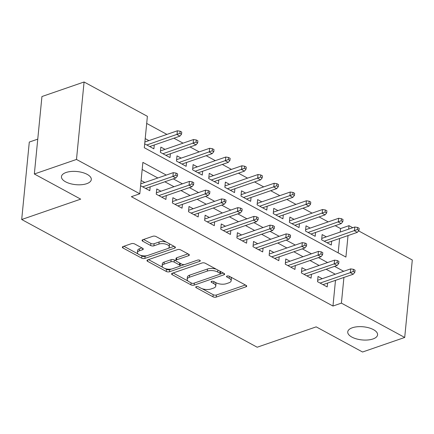<?xml version="1.0" encoding="UTF-8"?>
<svg xmlns="http://www.w3.org/2000/svg" width="434" height="434" viewBox="0 0 434 434"><rect width="100%" height="100%" fill="white"/><g stroke="black" fill="none" stroke-linecap="round" stroke-linejoin="round"><path stroke-width="0.65" d="M196.217 286.673A1.611 0.711 -174.4 0 0 195.723 287.118A1.611 0.711 -174.4 0 0 196.168 287.677L212.986 296.796A2.3 1.009 -174.4 0 0 216.224 297.084L246.013 286.803A2.3 1.009 -174.4 0 0 246.718 286.169A2.3 1.009 -174.4 0 0 246.083 285.371L229.266 276.252A1.611 0.711 -174.4 0 0 226.998 276.051A1.611 0.711 -174.4 0 0 226.505 276.496A1.611 0.711 -174.4 0 0 226.949 277.049L229.125 278.232A7.356 3.239 -174.4 0 1 231.154 280.776A7.356 3.239 -174.4 0 1 228.897 282.805L226.412 283.662A7.356 3.239 -174.4 0 1 216.051 282.746L213.875 281.563A1.611 0.711 -174.4 0 0 211.608 281.362A1.611 0.711 -174.4 0 0 211.114 281.807A1.611 0.711 -174.4 0 0 211.559 282.366L213.734 283.543A7.356 3.239 -174.4 0 1 215.763 286.087A7.356 3.239 -174.4 0 1 213.506 288.122L211.022 288.979A7.356 3.239 -174.4 0 1 200.66 288.057L198.484 286.874A1.611 0.711 -174.4 0 0 196.217 286.673M86.702 183.691A14.989 6.597 -174.4 0 0 91.303 179.551A14.989 6.597 -174.4 0 0 82.541 172.548A14.989 6.597 -174.4 0 0 66.06 172.493A14.989 6.597 -174.4 0 0 61.465 176.627A14.989 6.597 -174.4 0 0 70.221 183.636A14.989 6.597 -174.4 0 0 86.702 183.691M372.985 338.959A14.989 6.597 -174.4 0 0 377.58 334.826A14.989 6.597 -174.4 0 0 368.824 327.816A14.989 6.597 -174.4 0 0 352.343 327.762A14.989 6.597 -174.4 0 0 347.743 331.901A14.989 6.597 -174.4 0 0 356.504 338.905A14.989 6.597 -174.4 0 0 372.985 338.959M134.654 243.957A2.3 1.009 -174.4 0 0 131.415 243.669L123.061 246.555A2.3 1.009 -174.4 0 0 122.355 247.19A2.3 1.009 -174.4 0 0 122.985 247.988L141.668 258.116A2.3 1.009 -174.4 0 0 144.907 258.404L174.696 248.123A2.3 1.009 -174.4 0 0 175.401 247.488A2.3 1.009 -174.4 0 0 174.766 246.691L156.083 236.563A2.3 1.009 -174.4 0 0 152.849 236.275L142.753 239.758A2.3 1.009 -174.4 0 0 142.048 240.393A2.3 1.009 -174.4 0 0 142.683 241.185L150.674 245.525A2.3 1.009 -174.4 0 0 153.913 245.812L158.92 244.082A6.152 2.707 -174.4 0 1 165.679 244.103A6.152 2.707 -174.4 0 1 169.276 246.979A6.152 2.707 -174.4 0 1 167.388 248.677L147.777 255.447A6.152 2.707 -174.4 0 1 141.017 255.425A6.152 2.707 -174.4 0 1 137.421 252.55A6.152 2.707 -174.4 0 1 139.309 250.852L142.58 249.724A2.3 1.009 -174.4 0 0 143.28 249.089A2.3 1.009 -174.4 0 0 142.65 248.291L134.654 243.957M358.576 230.866L412.3 260.004L404.705 337.462L362.558 352.012L316.185 326.862L257.178 347.227L21.7 219.512L80.708 199.141L34.34 173.996L76.487 159.446L84.082 81.988L147.386 116.323L144.31 147.728L345.914 257.069L348.025 235.57M404.705 337.462L341.401 303.127L343.918 277.434M166.276 175.076L142.873 162.381L139.797 193.781L131.366 196.689L332.97 306.035L341.401 303.127M139.797 193.781L76.487 159.446M172.293 273.257A2.3 1.009 -174.4 0 0 171.587 273.892A2.3 1.009 -174.4 0 0 172.222 274.689L190.906 284.823A2.3 1.009 -174.4 0 0 194.139 285.111L223.928 274.825A2.3 1.009 -174.4 0 0 224.633 274.19A2.3 1.009 -174.4 0 0 224.004 273.398L205.32 263.264A2.3 1.009 -174.4 0 0 202.081 262.977L172.293 273.257M166.287 271.467L147.603 261.339A2.3 1.009 -174.4 0 1 146.974 260.541A2.3 1.009 -174.4 0 1 147.674 259.906L177.463 249.626A2.3 1.009 -174.4 0 1 180.701 249.913L188.698 254.248A2.3 1.009 -174.4 0 1 189.332 255.046A2.3 1.009 -174.4 0 1 188.627 255.68L176.546 259.847A2.3 1.009 -174.4 0 0 175.841 260.481A2.3 1.009 -174.4 0 0 176.475 261.279L181.775 264.154A2.3 1.009 -174.4 0 0 185.014 264.442L197.595 260.102A1.611 0.711 -174.4 0 1 199.363 260.107A1.611 0.711 -174.4 0 1 200.302 260.856A1.611 0.711 -174.4 0 1 199.808 261.301L169.526 271.755A2.3 1.009 -174.4 0 1 166.287 271.467L166.493 269.373L164.725 268.418M148.911 140.616L145.206 138.609M165.039 149.367L160.857 147.099L160.341 152.329L170.019 157.58L170.399 153.734M181.168 158.112L176.985 155.844L176.47 161.079L186.148 166.325L186.528 162.484M197.296 166.862L193.114 164.589L192.598 169.824L202.277 175.076L202.656 171.229M213.425 175.607L209.242 173.34L208.727 178.575L218.405 183.821L218.785 179.974M229.553 184.358L225.371 182.085L224.855 187.32L234.534 192.571L234.913 188.725M245.682 193.103L241.499 190.835L240.984 196.07L250.662 201.316L251.042 197.47M261.81 201.853L257.628 199.58L257.112 204.815L266.791 210.067L267.17 206.221M277.939 210.598L273.756 208.331L273.241 213.566L282.919 218.812L283.299 214.966M294.068 219.349L289.885 217.076L289.375 222.311L299.048 227.557L299.427 223.716M310.196 228.094L306.013 225.826L305.503 231.056L315.176 236.308L315.556 232.461M322.223 278.709L318.035 276.442L317.525 281.671L327.203 286.923L327.578 283.076M306.095 269.964L301.907 267.691L301.397 272.926L311.075 278.172L311.449 274.331M289.966 261.214L285.778 258.946L285.268 264.176L294.946 269.427L295.321 265.581M273.838 252.469L269.65 250.196L269.14 255.431L278.818 260.677L279.192 256.836M257.709 243.718L253.521 241.45L253.011 246.68L262.689 251.932L263.064 248.085M241.581 234.973L237.393 232.7L236.883 237.935L246.561 243.181L246.935 239.34M225.452 226.222L221.264 223.955L220.754 229.185L230.432 234.436L230.807 230.59M209.324 217.477L205.136 215.204L204.626 220.439L214.304 225.685L214.678 221.845M193.195 208.727L189.007 206.459L188.497 211.694L198.175 216.94L198.55 213.094M177.067 199.982L172.878 197.709L172.369 202.944L182.047 208.195L182.421 204.349M160.938 191.231L156.75 188.964L156.24 194.199L165.918 199.445L166.293 195.598M332.97 306.035L335.487 280.348M335.265 274.207L326.14 269.259M319.136 265.462L310.012 260.514M303.008 256.711L293.883 251.763M286.879 247.966L277.755 243.018M270.751 239.215L261.626 234.268M254.622 230.47L245.498 225.523M238.494 221.72L229.369 216.772M222.365 212.975L213.24 208.027M206.237 204.224L197.112 199.277M190.108 195.479L180.983 190.531M173.98 186.728L164.855 181.781M157.851 177.983L142.178 169.482M144.81 182.486L141.099 180.473M150.164 186.853L149.79 190.7L140.583 185.709M340.223 232.044L340.565 228.582L335.211 225.68M328.207 221.877L319.082 216.929M312.079 213.132L302.954 208.184M295.95 204.381L286.825 199.434M279.821 195.636L270.697 190.689M263.693 186.886L254.568 181.938M247.564 178.141L238.44 173.193M231.436 169.39L222.311 164.443M215.307 160.645L206.183 155.697M199.179 151.895L190.054 146.947M183.05 143.149L173.925 138.202M166.922 134.404L146.692 123.43M338.184 252.876L339.594 238.478M326.325 236.845L322.142 234.572L321.632 239.807L331.305 245.053L331.684 241.212M154.271 144.989L153.891 148.829L144.69 143.838M37.758 139.14L29.295 142.059L21.7 219.512M34.34 173.996L41.935 96.538L84.082 81.988M340.565 228.582L348.996 225.669L352.766 227.714M348.654 229.136L348.996 225.669M343.69 271.299L334.571 266.351M327.561 262.548L318.442 257.601M311.433 253.803L302.314 248.856M295.304 245.053L286.185 240.105M279.176 236.308L270.056 231.36M263.047 227.557L253.928 222.609M246.919 218.812L237.799 213.864M230.79 210.067L221.671 205.114M214.662 201.316L205.542 196.369M198.533 192.571L189.414 187.618M182.405 183.821L173.285 178.873M215.763 286.087L215.964 283.999A7.356 3.239 -174.4 0 0 215.036 282.192M231.154 280.776L231.355 278.682A7.356 3.239 -174.4 0 0 230.427 276.881M202.092 288.686L213.192 294.708A2.3 1.009 -174.4 0 0 216.43 294.995L245.389 284.997M220.212 274.087L223.304 273.019M173.123 272.975L188.09 281.091M191.481 283.076A1.611 0.711 -174.4 0 0 193.743 283.277L219.892 274.25A1.611 0.711 -174.4 0 0 220.385 273.811A1.611 0.711 -174.4 0 0 219.946 273.252L217.646 272.004A7.356 3.239 -174.4 0 0 207.284 271.087L189.414 277.255A7.356 3.239 -174.4 0 0 187.157 279.284A7.356 3.239 -174.4 0 0 189.181 281.834L191.481 283.076M220.385 273.811L220.591 271.717A1.611 0.711 -174.4 0 0 220.553 271.527M216.425 269.286A7.356 3.239 -174.4 0 0 207.49 268.993L207.284 271.087M187.157 279.284L187.363 277.19A7.356 3.239 -174.4 0 1 189.62 275.161L207.49 268.993M163.081 267.523L148.504 259.619M188.003 253.868L176.752 257.753A2.3 1.009 -174.4 0 0 176.047 258.387L175.841 260.481M184.493 264.566L179.784 266.194M171.658 268.999L169.727 269.66L169.526 271.755M164.009 264.176A6.152 2.707 -174.4 0 0 162.121 265.874A6.152 2.707 -174.4 0 0 165.717 268.749A6.152 2.707 -174.4 0 0 172.477 268.771L179.388 266.384A2.3 1.009 -174.4 0 0 180.094 265.749A2.3 1.009 -174.4 0 0 179.459 264.952L174.159 262.076A2.3 1.009 -174.4 0 0 170.92 261.789L164.009 264.176L164.215 262.082A6.152 2.707 -174.4 0 0 162.327 263.78L162.121 265.874M180.094 265.749L180.3 263.655A2.3 1.009 -174.4 0 0 180.191 263.297M164.215 262.082L171.126 259.695A2.3 1.009 -174.4 0 1 174.359 259.982L175.949 260.845M166.493 269.373A2.3 1.009 -174.4 0 0 169.727 269.66M137.421 252.55L137.627 250.456A6.152 2.707 -174.4 0 1 139.515 248.758L141.956 247.917M169.276 246.979L169.482 244.884A6.152 2.707 -174.4 0 0 168.772 243.441M166.466 242.188A6.152 2.707 -174.4 0 0 159.126 241.988L158.92 244.082M143.583 239.47L150.88 243.431A2.3 1.009 -174.4 0 0 154.119 243.718L159.126 241.988M140.437 255.246L141.875 256.022A2.3 1.009 -174.4 0 0 145.113 256.31L146.958 255.675M168.083 248.384L174.072 246.317M123.885 246.268L138.131 253.993M358.956 230.416L359.162 228.322L357.551 227.449L357.345 229.543L358.956 230.416L357.328 232.358L354.426 230.785L354.795 227.015L321.768 238.418M357.345 229.543L324.22 241.212M357.328 232.358L327.122 242.785M354.795 227.015L357.551 227.449M353.238 271.407L354.849 272.281L355.055 270.187L353.444 269.313L353.238 271.407L350.319 272.65L353.222 274.228L323.015 284.65M320.113 283.076L350.319 272.65L350.688 268.885L317.661 280.283M353.444 269.313L350.688 268.885M353.222 274.228L354.849 272.281M342.827 221.666L343.034 219.571L341.422 218.698L341.216 220.792L342.827 221.666L341.2 223.613L338.298 222.034L338.666 218.269L305.639 229.667M341.216 220.792L308.091 232.461M341.2 223.613L310.994 234.04M338.666 218.269L341.422 218.698M326.699 212.92L326.905 210.826L325.294 209.953L325.088 212.047L326.699 212.92L325.071 214.863L322.169 213.289L322.538 209.519L289.511 220.922M325.088 212.047L291.963 223.716M325.071 214.863L294.865 225.289M322.538 209.519L325.294 209.953M310.57 204.17L310.777 202.081L309.165 201.202L308.959 203.296L310.57 204.17L308.943 206.117L306.041 204.539L306.409 200.774L273.382 212.172M308.959 203.296L275.834 214.966M308.943 206.117L278.736 216.544M306.409 200.774L309.165 201.202M294.442 195.425L294.648 193.331L293.037 192.457L292.831 194.551L294.442 195.425L292.814 197.367L289.912 195.794L290.281 192.023L257.253 203.427M292.831 194.551L259.706 206.221M292.814 197.367L262.608 207.794M290.281 192.023L293.037 192.457M337.109 262.657L338.721 263.536L338.927 261.442L337.316 260.568L337.109 262.657L334.191 263.905L337.093 265.478L306.887 275.905M303.984 274.331L334.191 263.905L334.56 260.134L301.532 271.538M337.316 260.568L334.56 260.134M337.093 265.478L338.721 263.536M320.981 253.912L322.592 254.785L322.798 252.691L321.187 251.818L320.981 253.912L318.062 255.154L320.965 256.733L290.758 267.16M287.856 265.581L318.062 255.154L318.431 251.389L285.404 262.787M321.187 251.818L318.431 251.389M320.965 256.733L322.592 254.785M304.852 245.167L306.464 246.04L306.67 243.946L305.059 243.073L304.852 245.167L301.934 246.409L304.836 247.982L274.63 258.409M271.727 256.836L301.934 246.409L302.303 242.639L269.275 254.042M305.059 243.073L302.303 242.639M304.836 247.982L306.464 246.04M288.724 236.416L290.335 237.289L290.541 235.195L288.93 234.322L288.724 236.416L285.805 237.658L288.708 239.237L258.501 249.664M255.599 248.085L285.805 237.658L286.174 233.893L253.147 245.291M288.93 234.322L286.174 233.893M288.708 239.237L290.335 237.289M278.313 186.674L278.519 184.586L276.908 183.707L276.702 185.801L278.313 186.674L276.686 188.622L273.783 187.049L274.152 183.278L241.125 194.676M276.702 185.801L243.577 197.47M276.686 188.622L246.479 199.049M274.152 183.278L276.908 183.707M272.595 227.671L274.207 228.544L274.413 226.45L272.802 225.577L272.595 227.671L269.677 228.913L272.579 230.487L242.373 240.913M239.47 239.34L269.677 228.913L270.046 225.143L237.018 236.546M272.802 225.577L270.046 225.143M272.579 230.487L274.207 228.544M262.185 177.929L262.391 175.835L260.78 174.962L260.574 177.056L262.185 177.929L260.557 179.871L257.655 178.298L258.024 174.528L224.996 185.931M260.574 177.056L227.449 188.725M260.557 179.871L230.351 190.298M258.024 174.528L260.78 174.962M256.467 218.92L258.078 219.794L258.284 217.7L256.673 216.826L256.467 218.92L253.548 220.163L256.451 221.741L226.244 232.168M223.342 230.59L253.548 220.163L253.917 216.398L220.89 227.796M256.673 216.826L253.917 216.398M256.451 221.741L258.078 219.794M246.056 169.179L246.262 167.09L244.651 166.211L244.445 168.305L246.056 169.179L244.429 171.126L241.526 169.553L241.895 165.783L208.868 177.186M244.445 168.305L211.32 179.974M244.429 171.126L214.222 181.553M241.895 165.783L244.651 166.211M240.338 210.175L241.95 211.049L242.156 208.955L240.544 208.081L240.338 210.175L237.42 211.418L240.322 212.991L210.116 223.418M207.213 221.845L237.42 211.418L237.789 207.647L204.761 219.051M240.544 208.081L237.789 207.647M240.322 212.991L241.95 211.049M229.928 160.434L230.134 158.339L228.523 157.466L228.317 159.56L229.928 160.434L228.3 162.376L225.398 160.802L225.767 157.037L192.739 168.435M228.317 159.56L195.191 171.229M228.3 162.376L198.094 172.803M225.767 157.037L228.523 157.466M224.21 201.425L225.821 202.298L226.027 200.21L224.416 199.331L224.21 201.425L221.291 202.667L224.194 204.246L193.987 214.673M191.085 213.094L221.291 202.667L221.66 198.902L188.633 210.3M224.416 199.331L221.66 198.902M224.194 204.246L225.821 202.298M213.799 151.688L214.005 149.594L212.394 148.716L212.188 150.81L213.799 151.688L212.172 153.631L209.269 152.057L209.638 148.287L176.611 159.69M212.188 150.81L179.063 162.484M212.172 153.631L181.965 164.057M209.638 148.287L212.394 148.716M208.081 192.68L209.693 193.553L209.899 191.459L208.287 190.586L208.081 192.68L205.163 193.922L208.065 195.495L177.859 205.922M174.956 204.349L205.163 193.922L205.532 190.152L172.504 201.555M208.287 190.586L205.532 190.152M208.065 195.495L209.693 193.553M197.671 142.938L197.877 140.844L196.266 139.97L196.059 142.064L197.671 142.938L196.043 144.88L193.141 143.307L193.51 139.542L160.482 150.94M196.059 142.064L162.934 153.734M196.043 144.88L165.837 155.307M193.51 139.542L196.266 139.97M191.953 183.929L193.564 184.803L193.77 182.714L192.159 181.835L191.953 183.929L189.034 185.172L191.936 186.75L161.73 197.177M158.828 195.598L189.034 185.172L189.403 181.407L156.376 192.804M192.159 181.835L189.403 181.407M191.936 186.75L193.564 184.803M181.542 134.193L181.748 132.099L180.137 131.22L179.931 133.314L181.542 134.193L179.915 136.135L177.012 134.562L177.381 130.791L144.869 142.016M179.931 133.314L146.806 144.989M179.915 136.135L149.708 146.562M177.381 130.791L180.137 131.22M175.824 175.184L177.435 176.058L177.642 173.963L176.03 173.09L175.824 175.184L172.906 176.426L175.808 178L145.602 188.427M142.699 186.853L172.906 176.426L173.274 172.656L140.762 183.88M176.03 173.09L173.274 172.656M175.808 178L177.435 176.058M196.266 286.657L196.168 287.677M227.047 276.035L226.949 277.049M211.656 281.346L211.559 282.366M213.924 281.59L213.734 283.543M229.315 276.279L229.125 278.232M246.149 285.409L246.013 286.803M216.43 294.995L216.224 297.084M213.192 294.708L212.986 296.796M224.069 273.431L223.928 274.825M194.34 283.071L194.139 285.111M191.096 282.87L190.906 284.823M172.363 273.236L172.222 274.689M220.136 271.299L219.946 273.252M217.841 270.051L217.646 272.004M189.62 275.161L189.414 277.255M147.75 259.885L147.603 261.339M188.763 254.286L188.627 255.68M176.752 257.753L176.546 259.847M199.906 260.329L199.808 261.301M179.649 263.004L179.459 264.952M174.359 259.982L174.159 262.076M171.126 259.695L170.92 261.789M142.715 248.329L142.58 249.724M139.515 248.758L139.309 250.852M154.119 243.718L153.913 245.812M150.88 243.431L150.674 245.525M142.824 239.731L142.683 241.185M174.831 246.729L174.696 248.123M145.113 256.31L144.907 258.404M141.875 256.022L141.668 258.116M123.131 246.528L122.985 247.988"/></g></svg>
